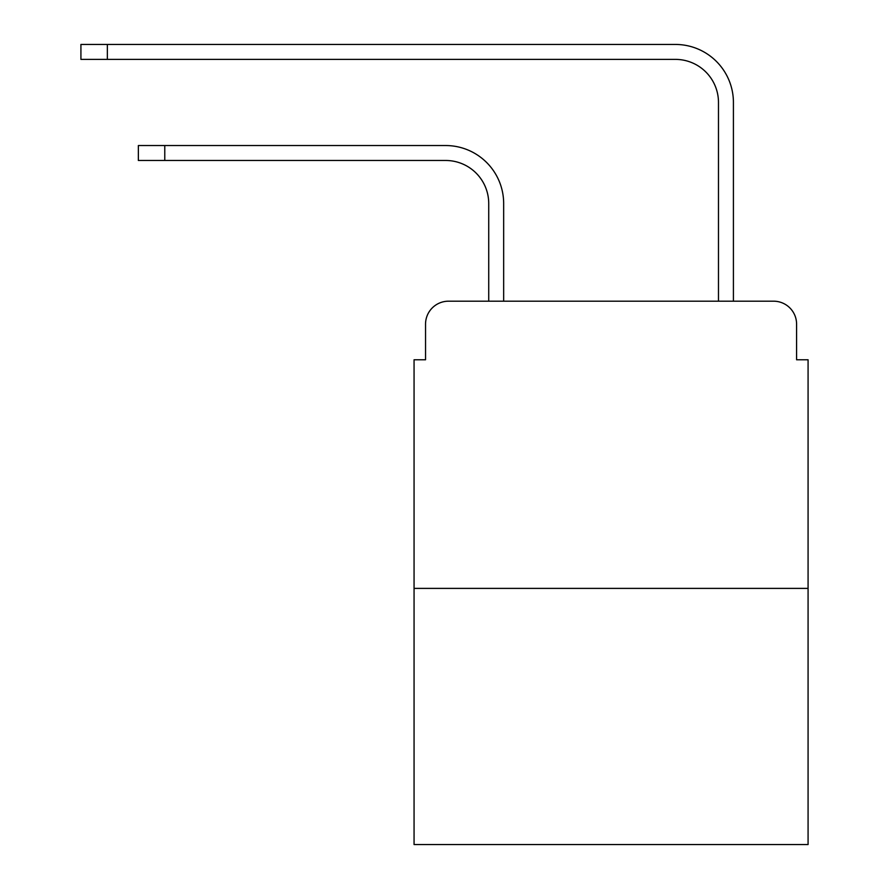 <?xml version="1.0" encoding="UTF-8"?>
<svg xmlns="http://www.w3.org/2000/svg" width="889" height="889" viewBox="0 0 889 889"><rect width="100%" height="100%" fill="white"/><g stroke="black" fill="none" stroke-linecap="round" stroke-linejoin="round"><path stroke-width="1.33" d="M425.542 324.174L425.542 359.778L425.542 324.174A22.97 22.97 0 0 1 448.523 301.193L488.728 301.193L488.728 203.548A43.083 43.083 0 0 0 445.645 160.476A43.083 43.083 0 0 1 488.728 203.548A43.083 43.083 0 0 0 445.645 160.476A43.083 43.083 0 0 1 488.728 203.548A43.083 43.083 0 0 0 445.645 160.476A43.083 43.083 0 0 1 488.728 203.548A43.083 43.083 0 0 0 445.645 160.476A43.083 43.083 0 0 1 488.728 203.548A43.083 43.083 0 0 0 445.645 160.476A43.083 43.083 0 0 1 488.728 203.548A43.083 43.083 0 0 0 445.645 160.476A43.083 43.083 0 0 1 488.728 203.548A43.083 43.083 0 0 0 445.645 160.476A43.083 43.083 0 0 1 488.728 203.548A43.083 43.083 0 0 0 445.645 160.476A43.083 43.083 0 0 1 488.728 203.548A43.083 43.083 0 0 0 445.645 160.476A43.083 43.083 0 0 1 488.728 203.548A43.083 43.083 0 0 0 445.645 160.476A43.083 43.083 0 0 1 488.728 203.548A43.083 43.083 0 0 0 445.645 160.476A43.083 43.083 0 0 1 488.728 203.548A43.083 43.083 0 0 0 445.645 160.476A43.083 43.083 0 0 1 488.728 203.548A43.083 43.083 0 0 0 445.645 160.476A43.083 43.083 0 0 1 488.728 203.548A43.083 43.083 0 0 0 445.645 160.476L138.362 160.476L138.362 145.54L164.776 145.54L164.776 160.476M808.079 588.385L414.063 588.385L414.063 844.55L808.079 844.55L808.079 359.778L796.588 359.778L796.588 324.174A22.97 22.97 0 0 0 773.619 301.193L448.523 301.193M414.063 588.385L414.063 359.778L425.542 359.778M164.776 145.54L445.645 145.54A58.007 58.007 0 0 1 503.663 203.548L503.663 301.193L503.663 203.548L503.663 301.193L503.663 203.548L503.663 301.193L503.663 203.548L503.663 301.193L503.663 203.548L503.663 301.193L503.663 203.548L503.663 301.193L503.663 203.548L503.663 301.193L503.663 203.548L503.663 301.193L503.663 203.548L503.663 301.193L503.663 203.548L503.663 301.193L503.663 203.548L503.663 301.193L503.663 203.548L503.663 301.193L503.663 203.548L503.663 301.193L503.663 203.548L503.663 301.193L521.465 301.193M700.665 301.193L718.479 301.193L718.479 102.457A43.083 43.083 0 0 0 675.396 59.385A43.083 43.083 0 0 1 718.479 102.457A43.083 43.083 0 0 0 675.396 59.385A43.083 43.083 0 0 1 718.479 102.457A43.083 43.083 0 0 0 675.396 59.385A43.083 43.083 0 0 1 718.479 102.457A43.083 43.083 0 0 0 675.396 59.385A43.083 43.083 0 0 1 718.479 102.457A43.083 43.083 0 0 0 675.396 59.385A43.083 43.083 0 0 1 718.479 102.457A43.083 43.083 0 0 0 675.396 59.385A43.083 43.083 0 0 1 718.479 102.457A43.083 43.083 0 0 0 675.396 59.385A43.083 43.083 0 0 1 718.479 102.457A43.083 43.083 0 0 0 675.396 59.385A43.083 43.083 0 0 1 718.479 102.457A43.083 43.083 0 0 0 675.396 59.385A43.083 43.083 0 0 1 718.479 102.457A43.083 43.083 0 0 0 675.396 59.385A43.083 43.083 0 0 1 718.479 102.457A43.083 43.083 0 0 0 675.396 59.385A43.083 43.083 0 0 1 718.479 102.457A43.083 43.083 0 0 0 675.396 59.385A43.083 43.083 0 0 1 718.479 102.457A43.083 43.083 0 0 0 675.396 59.385A43.083 43.083 0 0 1 718.479 102.457A43.083 43.083 0 0 0 675.396 59.385L80.921 59.385L80.921 44.45L107.347 44.45L107.347 59.385M107.347 44.45L675.396 44.45A58.007 58.007 0 0 1 733.414 102.457L733.414 301.193L733.414 102.457L733.414 301.193L733.414 102.457L733.414 301.193L733.414 102.457L733.414 301.193L733.414 102.457L733.414 301.193L733.414 102.457L733.414 301.193L733.414 102.457L733.414 301.193L733.414 102.457L733.414 301.193L733.414 102.457L733.414 301.193L733.414 102.457L733.414 301.193L733.414 102.457L733.414 301.193L733.414 102.457L733.414 301.193L733.414 102.457L733.414 301.193L733.414 102.457L733.414 301.193L773.619 301.193M796.588 359.778L796.588 324.174"/></g></svg>
